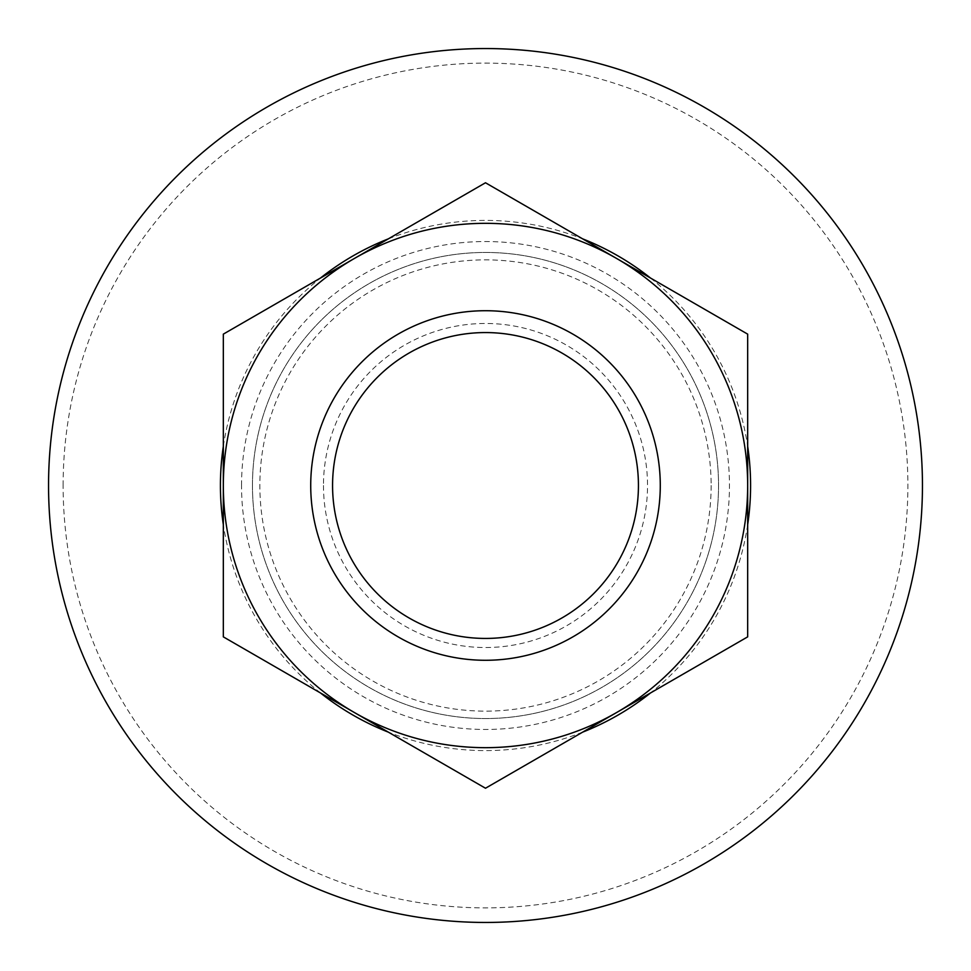 <?xml version="1.0" encoding="UTF-8"?>
<svg xmlns="http://www.w3.org/2000/svg" width="971" height="971" viewBox="0 0 971 971"><rect width="100%" height="100%" fill="white"/><g stroke="black" fill="none" stroke-linecap="round" stroke-linejoin="round"><path stroke-width="0.73" stroke-dasharray="4.86 3.64" d="M660.28 485.5A174.78 174.78 0 0 1 485.5 660.28A174.78 174.78 0 0 1 310.72 485.5A174.78 174.78 0 0 0 485.5 660.28A174.78 174.78 0 0 0 660.28 485.5A174.78 174.78 0 0 1 572.89 636.867A174.78 174.78 0 0 1 310.72 485.5A174.78 174.78 0 0 1 398.11 334.133A174.78 174.78 0 0 1 660.28 485.5A174.78 174.78 0 0 0 398.11 334.133A174.78 174.78 0 0 0 310.72 485.5A174.78 174.78 0 0 1 485.5 310.72A174.78 174.78 0 0 1 660.28 485.5A174.78 174.78 0 0 1 485.5 660.28A174.78 174.78 0 0 1 310.72 485.5A174.78 174.78 0 0 1 485.5 310.72A174.78 174.78 0 0 1 660.28 485.5M323.477 485.5A162.023 162.023 0 0 0 485.5 647.523A162.023 162.023 0 0 0 647.523 485.5A162.023 162.023 0 0 0 485.5 323.477A162.023 162.023 0 0 0 323.477 485.5M561.966 617.944A152.933 152.933 0 0 1 353.056 561.966A152.933 152.933 0 0 1 409.034 353.056A152.933 152.933 0 0 1 617.944 409.034A152.933 152.933 0 0 1 561.966 617.944A152.933 152.933 0 0 1 332.568 485.5A152.933 152.933 0 0 0 485.5 638.433A152.933 152.933 0 0 0 638.433 485.5A152.933 152.933 0 0 1 561.966 617.944M747.67 636.867L747.67 485.5L747.67 636.867L485.5 788.234L354.415 712.544L485.5 788.234L616.585 712.544A262.17 262.17 0 0 0 747.67 485.5L747.67 334.133L747.67 485.5A262.17 262.17 0 0 0 616.585 258.456L485.5 182.766L354.415 258.456L485.5 182.766L616.585 258.456A262.17 262.17 0 0 0 354.415 258.456L223.33 334.133L354.415 258.456A262.17 262.17 0 0 0 223.33 485.5L223.33 636.867L223.33 485.5A262.17 262.17 0 0 0 354.415 712.544L223.33 636.867L354.415 712.544A262.17 262.17 0 0 0 747.67 485.5A262.17 262.17 0 0 0 354.415 258.456A262.17 262.17 0 0 0 354.415 712.544A262.17 262.17 0 0 0 616.585 712.544L485.5 788.234L223.33 636.867L223.33 334.133L485.5 182.766L747.67 334.133L747.67 636.867M48.55 485.5A436.95 436.95 0 0 1 485.5 48.55A436.95 436.95 0 0 1 922.45 485.5A436.95 436.95 0 0 1 485.5 922.45A436.95 436.95 0 0 1 48.55 485.5M63.115 485.5A422.385 422.385 0 0 1 485.5 63.115A422.385 422.385 0 0 1 907.885 485.5A422.385 422.385 0 0 1 485.5 907.885A422.385 422.385 0 0 1 63.115 485.5M223.33 446.308A265.083 265.083 0 0 1 320.479 278.046M388.351 238.854A265.083 265.083 0 0 1 582.649 238.854M650.521 278.046A265.083 265.083 0 0 1 747.67 446.308M241.536 485.5A243.964 243.964 0 0 1 485.5 241.536A243.964 243.964 0 0 1 729.464 485.5A243.964 243.964 0 0 1 485.5 729.464A243.964 243.964 0 0 1 241.536 485.5M711.136 485.5A225.636 225.636 0 0 1 485.5 711.136A225.636 225.636 0 0 1 259.864 485.5A225.636 225.636 0 0 1 485.5 259.864A225.636 225.636 0 0 1 711.136 485.5M747.67 524.692A265.083 265.083 0 0 1 650.521 692.954M582.649 732.146A265.083 265.083 0 0 1 388.351 732.146M320.479 692.954A265.083 265.083 0 0 1 223.33 524.692M409.034 353.056A152.933 152.933 0 0 1 638.433 485.5A152.933 152.933 0 0 0 485.5 332.568A152.933 152.933 0 0 0 332.568 485.5A152.933 152.933 0 0 1 409.034 353.056M572.89 636.867A174.78 174.78 0 0 0 636.867 398.11A174.78 174.78 0 0 0 398.11 334.133A174.78 174.78 0 0 0 334.133 572.89A174.78 174.78 0 0 0 572.89 636.867M747.67 485.5A262.17 262.17 0 0 1 354.415 712.544A262.17 262.17 0 0 1 354.415 258.456A262.17 262.17 0 0 1 747.67 485.5M252.46 485.5A233.04 233.04 0 0 0 485.5 718.54A233.04 233.04 0 0 0 718.54 485.5A233.04 233.04 0 0 0 485.5 252.46A233.04 233.04 0 0 0 252.46 485.5A233.04 233.04 0 0 0 485.5 718.54A233.04 233.04 0 0 0 718.54 485.5A233.04 233.04 0 0 0 485.5 252.46A233.04 233.04 0 0 0 252.46 485.5"/><path stroke-width="1.46" d="M310.72 485.5A174.78 174.78 0 0 0 485.5 660.28A174.78 174.78 0 0 0 660.28 485.5A174.78 174.78 0 0 0 485.5 310.72A174.78 174.78 0 0 0 310.72 485.5M332.568 485.5A152.933 152.933 0 0 0 485.5 638.433A152.933 152.933 0 0 0 638.433 485.5A152.933 152.933 0 0 0 485.5 332.568A152.933 152.933 0 0 0 332.568 485.5M48.55 485.5A436.95 436.95 0 0 1 485.5 48.55A436.95 436.95 0 0 1 922.45 485.5A436.95 436.95 0 0 1 485.5 922.45A436.95 436.95 0 0 1 48.55 485.5M223.33 524.692A265.083 265.083 0 0 1 223.33 446.308M320.479 278.046A265.083 265.083 0 0 1 388.351 238.854M582.649 238.854A265.083 265.083 0 0 1 650.521 278.046M747.67 446.308A265.083 265.083 0 0 1 747.67 524.692M650.521 692.954A265.083 265.083 0 0 1 582.649 732.146M388.351 732.146A265.083 265.083 0 0 1 320.479 692.954M485.5 788.234L747.67 636.867L747.67 334.133L485.5 182.766L223.33 334.133L223.33 636.867L485.5 788.234M223.33 485.5A262.17 262.17 0 0 1 616.585 258.456A262.17 262.17 0 0 1 616.585 712.544A262.17 262.17 0 0 1 223.33 485.5"/></g></svg>
